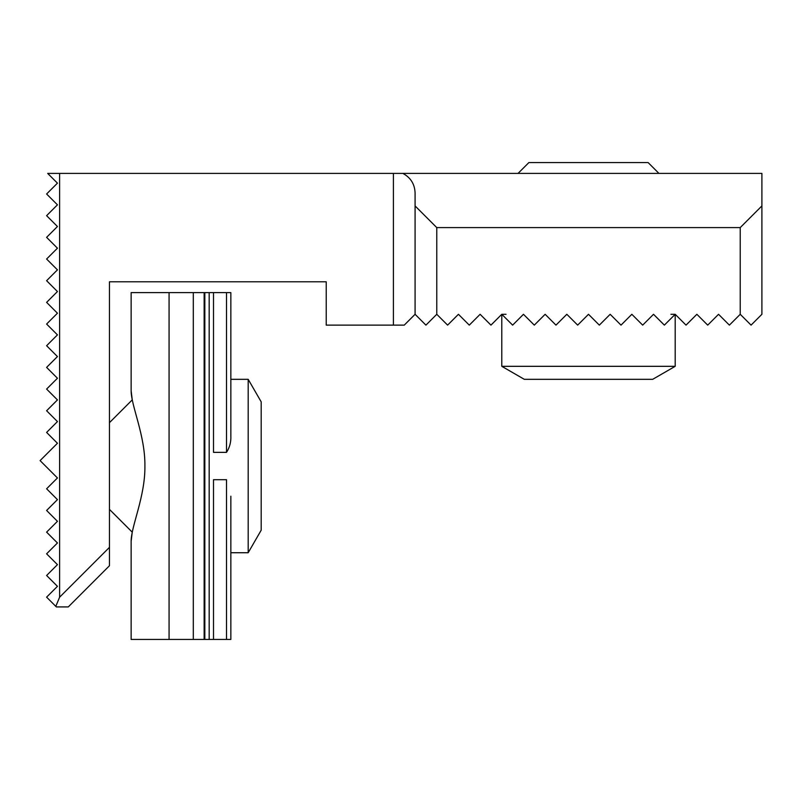 <?xml version="1.0" encoding="UTF-8"?>
<svg xmlns="http://www.w3.org/2000/svg" width="802" height="802" viewBox="0 0 802 802"><rect width="100%" height="100%" fill="white"/><g stroke="black" fill="none" stroke-linecap="round" stroke-linejoin="round"><path stroke-width="1.2" d="M675.194 366.324L652.668 379.326L524.318 379.326L501.791 366.324L675.194 366.324L675.194 314.294L670.953 314.294M518.052 173.402L528.889 162.565L648.106 162.565L658.943 173.402M213.502 292.62L213.502 452.358L226.515 452.358C229.693 447.456 231.136 441.952 230.846 435.857L230.846 292.62L131.137 292.62L131.137 390.805L132.25 399.887L109.463 422.674M109.463 509.38L132.25 532.167L131.137 541.25L131.137 552.728M230.846 496.197L230.846 639.435L131.137 639.435L131.137 541.25C131.127 526.212 145.292 496.548 144.901 466.022C145.292 435.506 131.127 405.842 131.137 390.805L131.137 292.62M226.515 639.435L226.515 479.696L213.502 479.696L213.502 639.435M209.172 639.435L209.172 292.62M248.189 379.326L261.191 401.852L261.191 530.202L248.189 552.728L248.189 379.326L230.846 379.326M59.609 173.402L47.689 173.402L57.443 183.157L46.606 193.994L57.443 204.831L46.606 215.678L57.443 226.515L46.606 237.352L57.443 248.189L46.606 259.026L57.443 269.863L46.606 280.7L57.443 291.537L46.606 302.374L57.443 313.211L46.606 324.048L57.443 334.885L46.606 345.722L57.443 356.569L46.606 367.406L57.443 378.243L46.606 389.08L57.443 399.917L46.606 410.754L57.443 421.591L46.606 432.428L57.443 443.265L40.1 460.609L57.443 477.952L46.606 488.789L57.443 499.626L46.606 510.463L57.443 521.3L46.606 532.137L57.443 542.974L46.606 553.811L57.443 564.648L46.606 575.485L57.443 586.322L46.606 597.169L55.809 606.372L59.609 597.199L59.609 173.402L761.9 173.402L761.9 205.924L740.226 227.598L436.769 227.598L415.085 205.924L415.085 192.911C414.724 184.089 410.644 177.583 402.865 173.402M506.032 314.294L501.791 314.294L490.954 325.131L480.117 314.294L469.28 325.131L458.443 314.294L447.606 325.131L436.769 314.294L436.769 227.598M415.085 205.924L415.085 314.294L404.248 325.131L326.224 325.131L326.224 281.783L109.463 281.783L109.463 547.345L59.609 597.199M55.809 606.372L56.361 606.924L68.28 606.924L109.463 565.731L109.463 547.345M415.085 314.294L425.922 325.131L436.769 314.294M740.226 227.598L740.226 314.294L751.063 325.131L761.9 314.294L761.9 205.924M740.226 314.294L729.389 325.131L718.552 314.294L707.715 325.131L696.878 314.294L686.031 325.131L675.194 314.294L664.357 325.131L653.52 314.294L642.683 325.131L631.846 314.294L621.009 325.131L610.172 314.294L599.335 325.131L588.498 314.294L577.661 325.131L566.824 314.294L555.976 325.131L545.139 314.294L534.302 325.131L523.465 314.294L512.628 325.131L501.791 314.294L501.791 366.324M169.072 639.435L169.072 292.62M226.515 452.358L226.515 292.62M204.831 639.435L204.831 292.62M204.139 639.435L204.139 292.62M193.302 639.435L193.302 292.62M393.411 325.131L393.411 173.402M248.189 552.728L230.846 552.728"/></g></svg>
